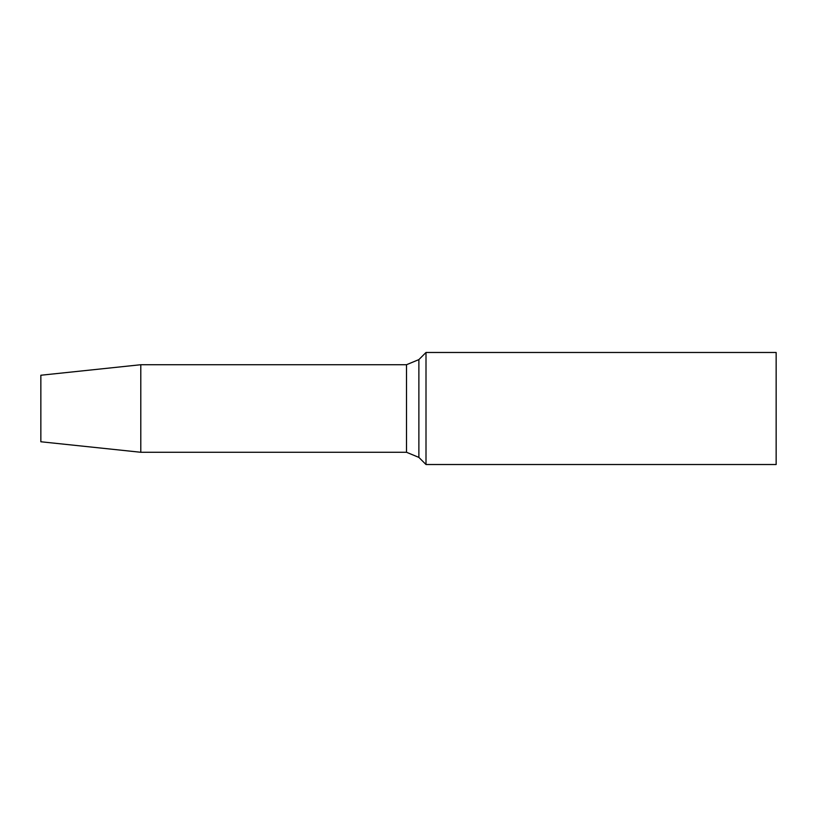 <?xml version="1.0" encoding="UTF-8"?>
<svg xmlns="http://www.w3.org/2000/svg" width="817" height="817" viewBox="0 0 817 817"><rect width="100%" height="100%" fill="white"/><g stroke="black" fill="none" stroke-linecap="round" stroke-linejoin="round"><path stroke-width="0.61" stroke-dasharray="4.08 3.06" d="M776.15 352.474L776.15 464.526M426.004 352.474L426.004 464.526M418.876 359.603L418.876 457.397M406.498 364.729L406.498 452.271M140.79 364.729L140.79 452.271M40.85 375.238L40.85 441.762"/><path stroke-width="1.23" d="M776.15 464.526L776.15 352.474L426.004 352.474L426.004 464.526L776.15 464.526M140.79 452.271L140.79 364.729L40.85 375.238L40.85 441.762L140.79 452.271L406.498 452.271L418.876 457.397L418.876 359.603L426.004 352.474M418.876 457.397L426.004 464.526M406.498 452.271L406.498 364.729L418.876 359.603M140.79 364.729L406.498 364.729"/></g></svg>

